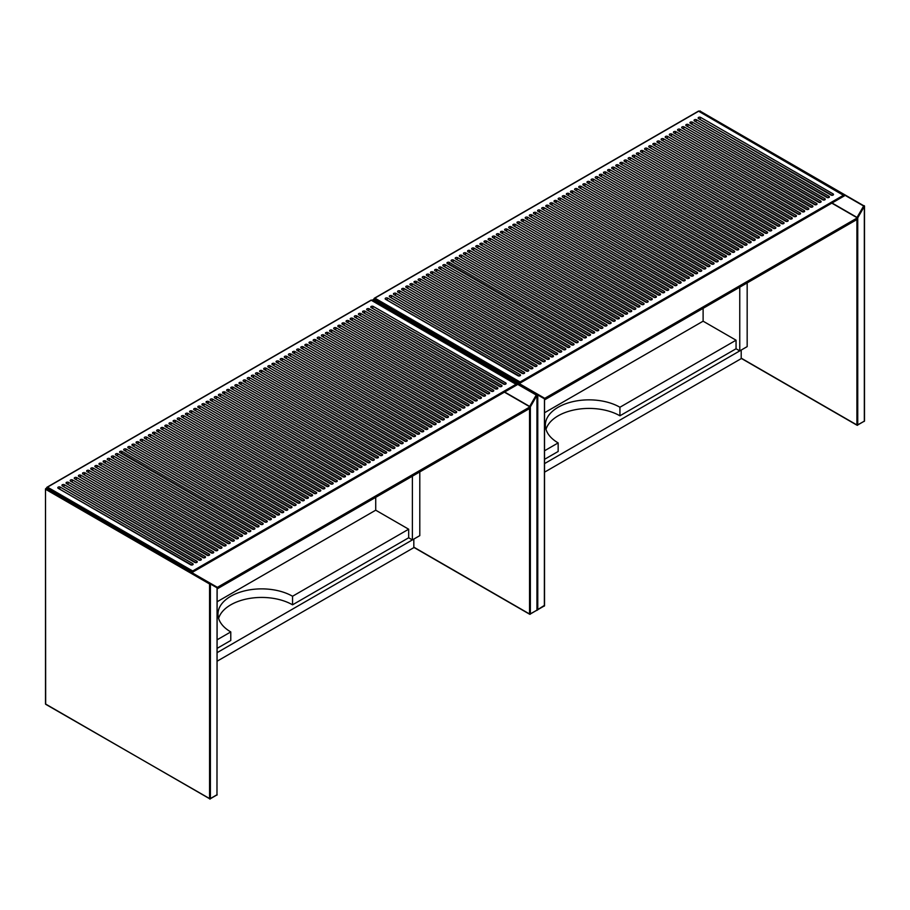 <?xml version="1.0" encoding="UTF-8"?>
<svg xmlns="http://www.w3.org/2000/svg" width="910" height="910" viewBox="0 0 910 910"><rect width="100%" height="100%" fill="white"/><g stroke="black" fill="none" stroke-linecap="round" stroke-linejoin="round"><path stroke-width="1.36" d="M46.08 704.317L45.5 703.839L45.5 489.114A0.58 0.58 0 0 1 46.376 488.602L45.5 489.114L45.671 704.078L209.562 798.707L209.562 583.97L45.671 489.352L46.08 488.636L217.388 587.337L529.95 406.884L504.413 392.153M217.149 588.907L529.95 408.317L529.95 406.884M217.388 588.77L217.388 587.337M185.276 567.851L184.446 568.318M217.149 652.629L413.822 539.084L413.822 547.638L217.149 661.183M53.497 491.764L52.666 492.242M60.902 496.041L60.083 496.519M375.728 497.349L375.728 510.191L217.149 601.749M218.616 618.368A43.68 25.218 180 0 1 248.441 598.621A43.68 25.218 180 0 1 292.542 604.82L408.67 537.776L412.378 539.914L419.794 535.637L419.794 471.915M412.378 476.192L412.378 539.914M118.357 530.166L118.357 529.211M110.94 524.933L110.94 525.878M67.704 499.965L67.704 500.921M408.67 537.776L408.67 529.211L292.542 596.255A43.68 25.218 0 0 0 244.949 590.795A43.68 25.218 0 0 0 217.979 614.091A43.68 25.218 0 0 0 230.776 631.927L230.776 640.481L217.149 648.352M230.776 631.927L217.149 639.787M408.67 529.211L375.728 510.191M292.542 604.82L292.542 596.255M192.681 570.979L516.425 384.065L517.016 384.873L371.235 300.232L47.491 487.146L192.681 570.979L192.681 572.128L46.785 487.897L47.491 487.146L46.66 487.623M58.229 488.317L190.656 564.78A1.456 0.842 0 0 0 192.249 564.962A1.456 0.842 0 0 0 193.148 564.177A1.456 0.842 0 0 0 192.715 563.586L60.287 487.134A1.456 0.842 0 0 0 58.706 486.952A1.456 0.842 0 0 0 57.808 487.726A1.456 0.842 0 0 0 58.229 488.317M62.346 485.94L194.774 562.403A1.456 0.842 0 0 0 196.367 562.585A1.456 0.842 0 0 0 197.265 561.8A1.456 0.842 0 0 0 196.833 561.208L64.405 484.757A1.456 0.842 0 0 0 62.824 484.575A1.456 0.842 0 0 0 61.925 485.349A1.456 0.842 0 0 0 62.346 485.94M66.464 483.563L198.892 560.025A1.456 0.842 0 0 0 200.484 560.207A1.456 0.842 0 0 0 201.383 559.423A1.456 0.842 0 0 0 200.951 558.831L68.523 482.38A1.456 0.842 0 0 0 66.942 482.198A1.456 0.842 0 0 0 66.043 482.971A1.456 0.842 0 0 0 66.464 483.563M338.258 326.644L470.686 403.107A1.456 0.842 0 0 0 472.267 403.289A1.456 0.842 0 0 0 473.166 402.516A1.456 0.842 0 0 0 472.745 401.913L340.317 325.462A1.456 0.842 0 0 0 338.725 325.279A1.456 0.842 0 0 0 337.826 326.053A1.456 0.842 0 0 0 338.258 326.644M342.376 324.267L474.804 400.73A1.456 0.842 0 0 0 476.385 400.912A1.456 0.842 0 0 0 477.284 400.138A1.456 0.842 0 0 0 476.863 399.536L344.435 323.084A1.456 0.842 0 0 0 342.842 322.902A1.456 0.842 0 0 0 341.944 323.676A1.456 0.842 0 0 0 342.376 324.267M346.494 321.89L478.922 398.352A1.456 0.842 0 0 0 480.503 398.534A1.456 0.842 0 0 0 481.401 397.761A1.456 0.842 0 0 0 480.98 397.158L348.553 320.707A1.456 0.842 0 0 0 346.96 320.525A1.456 0.842 0 0 0 346.062 321.298A1.456 0.842 0 0 0 346.494 321.89M350.612 319.512L483.039 395.975A1.456 0.842 0 0 0 484.62 396.157A1.456 0.842 0 0 0 485.519 395.384A1.456 0.842 0 0 0 485.098 394.781L352.671 318.329A1.456 0.842 0 0 0 351.078 318.147A1.456 0.842 0 0 0 350.179 318.921A1.456 0.842 0 0 0 350.612 319.512M354.729 317.135L487.157 393.598A1.456 0.842 0 0 0 488.738 393.78A1.456 0.842 0 0 0 489.637 393.006A1.456 0.842 0 0 0 489.216 392.403L356.788 315.952A1.456 0.842 0 0 0 355.196 315.77A1.456 0.842 0 0 0 354.297 316.543A1.456 0.842 0 0 0 354.729 317.135M358.847 314.758L491.275 391.22A1.456 0.842 0 0 0 492.856 391.402A1.456 0.842 0 0 0 493.755 390.629A1.456 0.842 0 0 0 493.334 390.026L360.906 313.575A1.456 0.842 0 0 0 359.313 313.393A1.456 0.842 0 0 0 358.415 314.166A1.456 0.842 0 0 0 358.847 314.758M362.965 312.38L495.393 388.843A1.456 0.842 0 0 0 496.974 389.025A1.456 0.842 0 0 0 497.872 388.24A1.456 0.842 0 0 0 497.451 387.649L365.024 311.197A1.456 0.842 0 0 0 363.431 311.015A1.456 0.842 0 0 0 362.533 311.789A1.456 0.842 0 0 0 362.965 312.38M367.083 310.003L499.51 386.466A1.456 0.842 0 0 0 501.091 386.648A1.456 0.842 0 0 0 501.99 385.863A1.456 0.842 0 0 0 501.569 385.271L369.141 308.82A1.456 0.842 0 0 0 367.549 308.638A1.456 0.842 0 0 0 366.65 309.411A1.456 0.842 0 0 0 367.083 310.003M371.2 307.625L503.628 384.088A1.456 0.842 0 0 0 505.209 384.27A1.456 0.842 0 0 0 506.108 383.485A1.456 0.842 0 0 0 505.687 382.894L373.259 306.442A1.456 0.842 0 0 0 371.667 306.26A1.456 0.842 0 0 0 370.768 307.034A1.456 0.842 0 0 0 371.2 307.625M95.288 466.921L227.716 543.372A1.456 0.842 0 0 0 229.309 543.566A1.456 0.842 0 0 0 230.207 542.781A1.456 0.842 0 0 0 229.775 542.189L97.347 465.727A1.456 0.842 0 0 0 95.766 465.545A1.456 0.842 0 0 0 94.868 466.329A1.456 0.842 0 0 0 95.288 466.921M91.171 469.298L223.598 545.761A1.456 0.842 0 0 0 225.191 545.943A1.456 0.842 0 0 0 226.089 545.158A1.456 0.842 0 0 0 225.657 544.567L93.229 468.104A1.456 0.842 0 0 0 91.648 467.922A1.456 0.842 0 0 0 90.75 468.707A1.456 0.842 0 0 0 91.171 469.298M87.053 471.676L219.481 548.139A1.456 0.842 0 0 0 221.073 548.321A1.456 0.842 0 0 0 221.972 547.536A1.456 0.842 0 0 0 221.539 546.944L89.112 470.481A1.456 0.842 0 0 0 87.531 470.299A1.456 0.842 0 0 0 86.632 471.084A1.456 0.842 0 0 0 87.053 471.676M82.935 474.053L215.363 550.516A1.456 0.842 0 0 0 216.955 550.698A1.456 0.842 0 0 0 217.854 549.913A1.456 0.842 0 0 0 217.422 549.322L84.994 472.87A1.456 0.842 0 0 0 83.413 472.677A1.456 0.842 0 0 0 82.514 473.462A1.456 0.842 0 0 0 82.935 474.053M78.817 476.43L211.245 552.893A1.456 0.842 0 0 0 212.838 553.075A1.456 0.842 0 0 0 213.736 552.29A1.456 0.842 0 0 0 213.304 551.699L80.876 475.248A1.456 0.842 0 0 0 79.295 475.065A1.456 0.842 0 0 0 78.397 475.839A1.456 0.842 0 0 0 78.817 476.43M74.7 478.808L207.127 555.271A1.456 0.842 0 0 0 208.72 555.453A1.456 0.842 0 0 0 209.618 554.668A1.456 0.842 0 0 0 209.186 554.076L76.758 477.625A1.456 0.842 0 0 0 75.177 477.443A1.456 0.842 0 0 0 74.279 478.216A1.456 0.842 0 0 0 74.7 478.808M70.582 481.185L203.01 557.648A1.456 0.842 0 0 0 204.602 557.83A1.456 0.842 0 0 0 205.501 557.045A1.456 0.842 0 0 0 205.069 556.454L72.641 480.002A1.456 0.842 0 0 0 71.06 479.82A1.456 0.842 0 0 0 70.161 480.594A1.456 0.842 0 0 0 70.582 481.185M334.141 329.022L466.568 405.485A1.456 0.842 0 0 0 468.149 405.667A1.456 0.842 0 0 0 469.048 404.893A1.456 0.842 0 0 0 468.627 404.29L336.2 327.839A1.456 0.842 0 0 0 334.607 327.657A1.456 0.842 0 0 0 333.708 328.43A1.456 0.842 0 0 0 334.141 329.022M111.759 457.411L244.198 533.863A1.456 0.842 0 0 0 245.78 534.045A1.456 0.842 0 0 0 246.678 533.271A1.456 0.842 0 0 0 246.257 532.68L113.818 456.217A1.456 0.842 0 0 0 112.237 456.035A1.456 0.842 0 0 0 111.338 456.82A1.456 0.842 0 0 0 111.759 457.411M240.081 536.24A1.456 0.842 0 0 0 241.662 536.422A1.456 0.842 0 0 0 242.56 535.649A1.456 0.842 0 0 0 242.14 535.057L109.7 458.594A1.456 0.842 0 0 0 108.119 458.412A1.456 0.842 0 0 0 107.221 459.197A1.456 0.842 0 0 0 107.642 459.789L240.081 536.24M248.316 531.486A1.456 0.842 0 0 0 249.897 531.667A1.456 0.842 0 0 0 250.796 530.894A1.456 0.842 0 0 0 250.375 530.303L117.936 453.84A1.456 0.842 0 0 0 116.355 453.658A1.456 0.842 0 0 0 115.456 454.443A1.456 0.842 0 0 0 115.877 455.034L248.316 531.486M456.274 411.422L323.846 334.971A1.456 0.842 0 0 0 322.254 334.789A1.456 0.842 0 0 0 321.355 335.562A1.456 0.842 0 0 0 321.787 336.154L454.215 412.617A1.456 0.842 0 0 0 455.796 412.799A1.456 0.842 0 0 0 456.695 412.025A1.456 0.842 0 0 0 456.274 411.422A1.16 0.671 -60 0 1 455.444 412.856L322.606 336.632M460.392 409.045L327.964 332.594A1.456 0.842 0 0 0 326.372 332.412A1.456 0.842 0 0 0 325.473 333.185A1.456 0.842 0 0 0 325.905 333.777L458.333 410.239A1.456 0.842 0 0 0 459.914 410.421A1.456 0.842 0 0 0 460.813 409.648A1.456 0.842 0 0 0 460.392 409.045A1.16 0.671 -60 0 1 459.561 410.478L326.724 334.254M448.038 416.177L315.611 339.726A1.456 0.842 0 0 0 314.018 339.544A1.456 0.842 0 0 0 313.12 340.317A1.456 0.842 0 0 0 313.552 340.909L445.98 417.372A1.456 0.842 0 0 0 447.561 417.553A1.456 0.842 0 0 0 448.459 416.78A1.456 0.842 0 0 0 448.038 416.177A1.16 0.671 -60 0 1 447.208 417.61L314.371 341.387M317.67 338.531L450.097 414.994A1.456 0.842 0 0 0 451.678 415.176A1.456 0.842 0 0 0 452.577 414.403A1.456 0.842 0 0 0 452.156 413.8L319.728 337.348A1.456 0.842 0 0 0 318.136 337.166A1.456 0.842 0 0 0 317.237 337.94A1.456 0.842 0 0 0 317.67 338.531M99.406 464.544L231.845 540.995A1.456 0.842 0 0 0 233.426 541.188A1.456 0.842 0 0 0 234.325 540.404A1.456 0.842 0 0 0 233.904 539.812L101.465 463.349A1.456 0.842 0 0 0 99.884 463.167A1.456 0.842 0 0 0 98.985 463.952A1.456 0.842 0 0 0 99.406 464.544M464.51 406.668L332.082 330.216A1.456 0.842 0 0 0 330.489 330.034A1.456 0.842 0 0 0 329.591 330.808A1.456 0.842 0 0 0 330.023 331.399L462.451 407.862A1.456 0.842 0 0 0 464.032 408.044A1.456 0.842 0 0 0 464.93 407.271A1.456 0.842 0 0 0 464.51 406.668A1.16 0.671 -60 0 1 463.679 408.101L330.842 331.877M235.963 538.618A1.456 0.842 0 0 0 237.544 538.8A1.456 0.842 0 0 0 238.443 538.026A1.456 0.842 0 0 0 238.022 537.435L105.583 460.972A1.456 0.842 0 0 0 104.002 460.79A1.456 0.842 0 0 0 103.103 461.575A1.456 0.842 0 0 0 103.524 462.166L235.963 538.618M326.553 486.315A1.456 0.842 0 0 0 328.146 486.497A1.456 0.842 0 0 0 329.045 485.724A1.456 0.842 0 0 0 328.612 485.132L196.185 408.67A1.456 0.842 0 0 0 194.592 408.488A1.456 0.842 0 0 0 193.694 409.261A1.456 0.842 0 0 0 194.126 409.864L326.553 486.315M330.671 483.938A1.456 0.842 0 0 0 332.264 484.12A1.456 0.842 0 0 0 333.162 483.346A1.456 0.842 0 0 0 332.73 482.755L200.302 406.292A1.456 0.842 0 0 0 198.71 406.11A1.456 0.842 0 0 0 197.811 406.884A1.456 0.842 0 0 0 198.243 407.487L330.671 483.938M334.789 481.561A1.456 0.842 0 0 0 336.382 481.743A1.456 0.842 0 0 0 337.28 480.969A1.456 0.842 0 0 0 336.848 480.378L204.42 403.915A1.456 0.842 0 0 0 202.828 403.733A1.456 0.842 0 0 0 201.929 404.506A1.456 0.842 0 0 0 202.361 405.109L334.789 481.561M355.378 469.674A1.456 0.842 0 0 0 356.97 469.856A1.456 0.842 0 0 0 357.869 469.082A1.456 0.842 0 0 0 357.437 468.491L225.009 392.028A1.456 0.842 0 0 0 223.428 391.846A1.456 0.842 0 0 0 222.529 392.62A1.456 0.842 0 0 0 222.95 393.222L355.378 469.674M297.07 350.418L429.509 426.881A1.456 0.842 0 0 0 431.09 427.063A1.456 0.842 0 0 0 431.988 426.289A1.456 0.842 0 0 0 431.567 425.687L299.128 349.235A1.456 0.842 0 0 0 297.547 349.053A1.456 0.842 0 0 0 296.649 349.827A1.456 0.842 0 0 0 297.07 350.418M338.907 479.183A1.456 0.842 0 0 0 340.499 479.365A1.456 0.842 0 0 0 341.398 478.592A1.456 0.842 0 0 0 340.966 478L208.538 401.537A1.456 0.842 0 0 0 206.945 401.355A1.456 0.842 0 0 0 206.047 402.129A1.456 0.842 0 0 0 206.479 402.732L338.907 479.183M343.024 476.806A1.456 0.842 0 0 0 344.617 476.988A1.456 0.842 0 0 0 345.516 476.214A1.456 0.842 0 0 0 345.083 475.623L212.656 399.16A1.456 0.842 0 0 0 211.075 398.978A1.456 0.842 0 0 0 210.164 399.752A1.456 0.842 0 0 0 210.597 400.354L343.024 476.806M351.26 472.051A1.456 0.842 0 0 0 352.852 472.233A1.456 0.842 0 0 0 353.751 471.46A1.456 0.842 0 0 0 353.319 470.868L220.891 394.405A1.456 0.842 0 0 0 219.31 394.223A1.456 0.842 0 0 0 218.411 394.997A1.456 0.842 0 0 0 218.832 395.6L351.26 472.051M322.436 488.693A1.456 0.842 0 0 0 324.017 488.875A1.456 0.842 0 0 0 324.915 488.101A1.456 0.842 0 0 0 324.495 487.51L192.067 411.047A1.456 0.842 0 0 0 190.474 410.865A1.456 0.842 0 0 0 189.576 411.638A1.456 0.842 0 0 0 190.008 412.241L322.436 488.693M318.318 491.07A1.456 0.842 0 0 0 319.899 491.252A1.456 0.842 0 0 0 320.798 490.479A1.456 0.842 0 0 0 320.377 489.887L187.949 413.424A1.456 0.842 0 0 0 186.357 413.242A1.456 0.842 0 0 0 185.458 414.016A1.456 0.842 0 0 0 185.89 414.619L318.318 491.07M314.2 493.447A1.456 0.842 0 0 0 315.781 493.629A1.456 0.842 0 0 0 316.68 492.856A1.456 0.842 0 0 0 316.259 492.264L183.831 415.802A1.456 0.842 0 0 0 182.239 415.62A1.456 0.842 0 0 0 181.34 416.393A1.456 0.842 0 0 0 181.773 416.996L314.2 493.447M305.965 498.202A1.456 0.842 0 0 0 307.546 498.384A1.456 0.842 0 0 0 308.445 497.611A1.456 0.842 0 0 0 308.024 497.019L175.596 420.557A1.456 0.842 0 0 0 174.003 420.375A1.456 0.842 0 0 0 173.105 421.159A1.456 0.842 0 0 0 173.537 421.751L305.965 498.202M301.847 500.58A1.456 0.842 0 0 0 303.428 500.762A1.456 0.842 0 0 0 304.327 499.988A1.456 0.842 0 0 0 303.906 499.397L171.478 422.934A1.456 0.842 0 0 0 169.886 422.752A1.456 0.842 0 0 0 168.987 423.537A1.456 0.842 0 0 0 169.419 424.128L301.847 500.58M297.729 502.957A1.456 0.842 0 0 0 299.31 503.139A1.456 0.842 0 0 0 300.209 502.365A1.456 0.842 0 0 0 299.788 501.774L167.36 425.311A1.456 0.842 0 0 0 165.768 425.129A1.456 0.842 0 0 0 164.869 425.914A1.456 0.842 0 0 0 165.301 426.506L297.729 502.957M293.611 505.334A1.456 0.842 0 0 0 295.193 505.516A1.456 0.842 0 0 0 296.091 504.743A1.456 0.842 0 0 0 295.67 504.151L163.243 427.689A1.456 0.842 0 0 0 161.65 427.507A1.456 0.842 0 0 0 160.751 428.291A1.456 0.842 0 0 0 161.184 428.883L293.611 505.334M289.494 507.712A1.456 0.842 0 0 0 291.075 507.894A1.456 0.842 0 0 0 291.974 507.12A1.456 0.842 0 0 0 291.553 506.529L159.125 430.066A1.456 0.842 0 0 0 157.532 429.884A1.456 0.842 0 0 0 156.634 430.669A1.456 0.842 0 0 0 157.066 431.26L289.494 507.712M268.905 519.599A1.456 0.842 0 0 0 270.486 519.781A1.456 0.842 0 0 0 271.385 519.007A1.456 0.842 0 0 0 270.964 518.416L138.536 441.953A1.456 0.842 0 0 0 136.944 441.771A1.456 0.842 0 0 0 136.045 442.556A1.456 0.842 0 0 0 136.477 443.147L268.905 519.599M264.787 521.976A1.456 0.842 0 0 0 266.368 522.158A1.456 0.842 0 0 0 267.267 521.385A1.456 0.842 0 0 0 266.846 520.793L134.418 444.33A1.456 0.842 0 0 0 132.826 444.148A1.456 0.842 0 0 0 131.927 444.933A1.456 0.842 0 0 0 132.359 445.525L264.787 521.976M122.065 451.462A1.456 0.842 0 0 0 120.473 451.28A1.456 0.842 0 0 0 119.574 452.065A1.456 0.842 0 0 0 119.995 452.657L252.434 529.108A1.456 0.842 0 0 0 254.015 529.29A1.456 0.842 0 0 0 254.914 528.517A1.456 0.842 0 0 0 254.493 527.925L122.065 451.462A1.16 0.671 -60 0 1 121.235 452.896L120.825 453.135M371.849 460.164A1.456 0.842 0 0 0 373.441 460.346A1.456 0.842 0 0 0 374.34 459.573A1.456 0.842 0 0 0 373.908 458.981L241.48 382.518A1.456 0.842 0 0 0 239.899 382.337A1.456 0.842 0 0 0 239 383.11A1.456 0.842 0 0 0 239.421 383.713L371.849 460.164M273.023 517.221A1.456 0.842 0 0 0 274.604 517.403A1.456 0.842 0 0 0 275.502 516.63A1.456 0.842 0 0 0 275.082 516.038L142.654 439.575A1.456 0.842 0 0 0 141.061 439.393A1.456 0.842 0 0 0 140.163 440.178A1.456 0.842 0 0 0 140.595 440.77L273.023 517.221M277.14 514.844A1.456 0.842 0 0 0 278.722 515.026A1.456 0.842 0 0 0 279.62 514.252A1.456 0.842 0 0 0 279.199 513.661L146.772 437.198A1.456 0.842 0 0 0 145.179 437.016A1.456 0.842 0 0 0 144.28 437.801A1.456 0.842 0 0 0 144.713 438.392L277.14 514.844M281.258 512.466A1.456 0.842 0 0 0 282.839 512.649A1.456 0.842 0 0 0 283.738 511.875A1.456 0.842 0 0 0 283.317 511.284L150.889 434.821A1.456 0.842 0 0 0 149.297 434.639A1.456 0.842 0 0 0 148.398 435.424A1.456 0.842 0 0 0 148.831 436.015L281.258 512.466M285.376 510.089A1.456 0.842 0 0 0 286.957 510.271A1.456 0.842 0 0 0 287.856 509.498A1.456 0.842 0 0 0 287.435 508.906L155.007 432.443A1.456 0.842 0 0 0 153.415 432.261A1.456 0.842 0 0 0 152.516 433.046A1.456 0.842 0 0 0 152.948 433.638L285.376 510.089M380.084 455.409A1.456 0.842 0 0 0 381.677 455.591A1.456 0.842 0 0 0 382.575 454.818A1.456 0.842 0 0 0 382.143 454.226L249.715 377.764A1.456 0.842 0 0 0 248.134 377.582A1.456 0.842 0 0 0 247.236 378.355A1.456 0.842 0 0 0 247.656 378.958L380.084 455.409M388.32 450.655A1.456 0.842 0 0 0 389.912 450.837A1.456 0.842 0 0 0 390.811 450.063A1.456 0.842 0 0 0 390.379 449.472L257.951 373.009A1.456 0.842 0 0 0 256.37 372.827A1.456 0.842 0 0 0 255.471 373.601A1.456 0.842 0 0 0 255.892 374.203L388.32 450.655M392.438 448.277A1.456 0.842 0 0 0 394.03 448.459A1.456 0.842 0 0 0 394.929 447.686A1.456 0.842 0 0 0 394.496 447.094L262.069 370.632A1.456 0.842 0 0 0 260.488 370.45A1.456 0.842 0 0 0 259.589 371.223A1.456 0.842 0 0 0 260.01 371.826L392.438 448.277M408.909 438.768A1.456 0.842 0 0 0 410.501 438.95A1.456 0.842 0 0 0 411.4 438.176A1.456 0.842 0 0 0 410.967 437.573L278.54 361.122A1.456 0.842 0 0 0 276.958 360.94A1.456 0.842 0 0 0 276.06 361.714A1.456 0.842 0 0 0 276.481 362.305L408.909 438.768M417.155 434.013A1.456 0.842 0 0 0 418.736 434.195A1.456 0.842 0 0 0 419.635 433.422A1.456 0.842 0 0 0 419.214 432.819L286.775 356.367A1.456 0.842 0 0 0 285.194 356.185A1.456 0.842 0 0 0 284.295 356.959A1.456 0.842 0 0 0 284.716 357.55L417.155 434.013M421.273 431.636A1.456 0.842 0 0 0 422.854 431.818A1.456 0.842 0 0 0 423.753 431.044A1.456 0.842 0 0 0 423.332 430.441L290.893 353.99A1.456 0.842 0 0 0 289.312 353.808A1.456 0.842 0 0 0 288.413 354.582A1.456 0.842 0 0 0 288.834 355.173L421.273 431.636M425.391 429.258A1.456 0.842 0 0 0 426.972 429.44A1.456 0.842 0 0 0 427.871 428.667A1.456 0.842 0 0 0 427.45 428.064L295.011 351.613A1.456 0.842 0 0 0 293.429 351.431A1.456 0.842 0 0 0 292.531 352.204A1.456 0.842 0 0 0 292.952 352.796L425.391 429.258M433.626 424.504A1.456 0.842 0 0 0 435.207 424.686A1.456 0.842 0 0 0 436.106 423.912A1.456 0.842 0 0 0 435.685 423.309L303.246 346.858A1.456 0.842 0 0 0 301.665 346.676A1.456 0.842 0 0 0 300.766 347.449A1.456 0.842 0 0 0 301.187 348.041L433.626 424.504M177.655 419.373L310.083 495.825A1.456 0.842 0 0 0 311.664 496.007A1.456 0.842 0 0 0 312.562 495.233A1.456 0.842 0 0 0 312.141 494.642L179.714 418.179A1.456 0.842 0 0 0 178.121 417.997A1.456 0.842 0 0 0 177.222 418.771A1.456 0.842 0 0 0 177.655 419.373M128.242 447.902L260.669 524.353A1.456 0.842 0 0 0 262.251 524.535A1.456 0.842 0 0 0 263.149 523.762A1.456 0.842 0 0 0 262.728 523.17L130.301 446.708A1.456 0.842 0 0 0 128.708 446.526A1.456 0.842 0 0 0 127.809 447.31A1.456 0.842 0 0 0 128.242 447.902M124.124 450.279L256.552 526.731A1.456 0.842 0 0 0 258.133 526.913A1.456 0.842 0 0 0 259.031 526.139A1.456 0.842 0 0 0 258.611 525.548L126.183 449.085A1.456 0.842 0 0 0 124.59 448.903A1.456 0.842 0 0 0 123.692 449.688A1.456 0.842 0 0 0 124.124 450.279M361.554 466.113L229.127 389.651A1.456 0.842 0 0 0 227.545 389.469A1.456 0.842 0 0 0 226.647 390.242A1.456 0.842 0 0 0 227.068 390.845L359.495 467.296A1.456 0.842 0 0 0 361.088 467.478A1.456 0.842 0 0 0 361.987 466.705A1.456 0.842 0 0 0 361.554 466.113A1.16 0.671 -60 0 1 360.735 467.535L227.887 391.311M214.714 397.977L347.142 474.428A1.456 0.842 0 0 0 348.735 474.611A1.456 0.842 0 0 0 349.633 473.837A1.456 0.842 0 0 0 349.201 473.245L216.773 396.783A1.456 0.842 0 0 0 215.192 396.601A1.456 0.842 0 0 0 214.294 397.374A1.456 0.842 0 0 0 214.714 397.977M443.921 418.554L311.493 342.103A1.456 0.842 0 0 0 309.9 341.921A1.456 0.842 0 0 0 309.002 342.695A1.456 0.842 0 0 0 309.434 343.286L441.862 419.749A1.456 0.842 0 0 0 443.443 419.931A1.456 0.842 0 0 0 444.342 419.157A1.456 0.842 0 0 0 443.921 418.554A1.16 0.671 -60 0 1 443.09 419.988L310.253 343.764M365.672 463.736L233.244 387.273A1.456 0.842 0 0 0 231.663 387.091A1.456 0.842 0 0 0 230.765 387.865A1.456 0.842 0 0 0 231.185 388.468L363.613 464.919A1.456 0.842 0 0 0 365.206 465.101A1.456 0.842 0 0 0 366.104 464.327A1.456 0.842 0 0 0 365.672 463.736A1.16 0.671 -60 0 1 364.853 465.158L232.005 388.934M369.79 461.359L237.362 384.896A1.456 0.842 0 0 0 235.781 384.714A1.456 0.842 0 0 0 234.882 385.487A1.456 0.842 0 0 0 235.303 386.09L367.731 462.542A1.456 0.842 0 0 0 369.323 462.724A1.456 0.842 0 0 0 370.222 461.95A1.456 0.842 0 0 0 369.79 461.359A1.16 0.671 -60 0 1 368.971 462.78L236.122 386.557M243.539 381.335L375.966 457.787A1.456 0.842 0 0 0 377.559 457.969A1.456 0.842 0 0 0 378.458 457.195A1.456 0.842 0 0 0 378.025 456.604L245.598 380.141A1.456 0.842 0 0 0 244.017 379.959A1.456 0.842 0 0 0 243.118 380.733A1.456 0.842 0 0 0 243.539 381.335M386.261 451.849L253.833 375.386A1.456 0.842 0 0 0 252.252 375.204A1.456 0.842 0 0 0 251.353 375.978A1.456 0.842 0 0 0 251.774 376.581L384.202 453.032A1.456 0.842 0 0 0 385.795 453.214A1.456 0.842 0 0 0 386.693 452.441A1.456 0.842 0 0 0 386.261 451.849A1.16 0.671 -60 0 1 385.442 453.271L252.593 377.047M398.614 444.717L266.186 368.254A1.456 0.842 0 0 0 264.605 368.072A1.456 0.842 0 0 0 263.707 368.846A1.456 0.842 0 0 0 264.127 369.449L396.555 445.9A1.456 0.842 0 0 0 398.148 446.082A1.456 0.842 0 0 0 399.046 445.308A1.456 0.842 0 0 0 398.614 444.717A1.16 0.671 -60 0 1 397.795 446.139L264.946 369.915M268.245 367.06L400.673 443.523A1.456 0.842 0 0 0 402.265 443.705A1.456 0.842 0 0 0 403.164 442.931A1.456 0.842 0 0 0 402.732 442.34L270.304 365.877A1.456 0.842 0 0 0 268.723 365.695A1.456 0.842 0 0 0 267.824 366.468A1.456 0.842 0 0 0 268.245 367.06M406.85 439.951L274.422 363.5A1.456 0.842 0 0 0 272.841 363.317A1.456 0.842 0 0 0 271.942 364.091A1.456 0.842 0 0 0 272.363 364.683L404.791 441.145A1.456 0.842 0 0 0 406.383 441.327A1.456 0.842 0 0 0 407.282 440.554A1.456 0.842 0 0 0 406.85 439.951A1.16 0.671 -60 0 1 406.031 441.384L273.193 365.16M415.085 435.196L282.657 358.745A1.456 0.842 0 0 0 281.076 358.563A1.456 0.842 0 0 0 280.178 359.336A1.456 0.842 0 0 0 280.599 359.928L413.026 436.39A1.456 0.842 0 0 0 414.619 436.572A1.456 0.842 0 0 0 415.517 435.799A1.456 0.842 0 0 0 415.085 435.196A1.16 0.671 -60 0 1 414.266 436.629L281.429 360.405M437.744 422.126A1.456 0.842 0 0 0 439.325 422.308A1.456 0.842 0 0 0 440.224 421.535A1.456 0.842 0 0 0 439.803 420.932L307.375 344.48A1.456 0.842 0 0 0 305.783 344.298A1.456 0.842 0 0 0 304.884 345.072A1.456 0.842 0 0 0 305.305 345.663L437.744 422.126M192.681 572.128L517.016 384.873L192.681 572.128L46.785 487.897M373.077 300.152L373.76 299.595L544.771 398.33L857.334 217.877L831.797 203.135M544.533 399.899L857.334 219.299L857.334 217.877M544.771 399.752L544.771 398.33M512.649 378.833L511.829 379.311M544.533 463.611L741.206 350.066L741.206 358.631L544.533 472.176M380.88 302.757L380.05 303.235M388.286 307.034L387.467 307.512M703.111 308.342L703.111 321.185L544.533 412.742M546 429.361A43.68 25.218 180 0 1 575.825 409.602A43.68 25.218 180 0 1 619.926 415.802L736.053 348.757L739.762 350.896L747.167 346.619L747.167 282.896M739.762 287.185L739.762 350.896M445.729 341.148L445.729 340.203M438.324 335.915L438.324 336.871M395.088 310.958L395.088 311.902M736.053 348.757L736.053 340.203L619.926 407.248A43.68 25.218 0 0 0 572.322 401.776A43.68 25.218 0 0 0 545.363 425.084A43.68 25.218 0 0 0 558.16 442.908L558.16 451.474L544.533 459.334M558.16 442.908L544.533 450.78M736.053 340.203L703.111 321.185M619.926 415.802L619.926 407.248M520.065 381.961L843.809 195.058L844.389 195.866L698.618 111.225L374.875 298.139L520.065 381.961L520.065 383.11L374.169 298.878L374.875 298.139L374.044 298.616M385.613 299.31L518.04 375.762A1.456 0.842 0 0 0 519.633 375.944A1.456 0.842 0 0 0 520.531 375.17A1.456 0.842 0 0 0 520.099 374.579L387.671 298.116A1.456 0.842 0 0 0 386.079 297.934A1.456 0.842 0 0 0 385.18 298.708A1.456 0.842 0 0 0 385.613 299.31M389.73 296.933L522.158 373.384A1.456 0.842 0 0 0 523.75 373.566A1.456 0.842 0 0 0 524.649 372.793A1.456 0.842 0 0 0 524.217 372.201L391.789 295.739A1.456 0.842 0 0 0 390.197 295.557A1.456 0.842 0 0 0 389.298 296.33A1.456 0.842 0 0 0 389.73 296.933M393.848 294.556L526.276 371.007A1.456 0.842 0 0 0 527.868 371.189A1.456 0.842 0 0 0 528.767 370.415A1.456 0.842 0 0 0 528.335 369.824L395.907 293.361A1.456 0.842 0 0 0 394.314 293.179A1.456 0.842 0 0 0 393.416 293.953A1.456 0.842 0 0 0 393.848 294.556M665.631 137.637L798.07 214.089A1.456 0.842 0 0 0 799.651 214.271A1.456 0.842 0 0 0 800.55 213.497A1.456 0.842 0 0 0 800.129 212.906L667.69 136.443A1.456 0.842 0 0 0 666.109 136.261A1.456 0.842 0 0 0 665.21 137.046A1.456 0.842 0 0 0 665.631 137.637M669.749 135.26L802.188 211.712A1.456 0.842 0 0 0 803.769 211.893A1.456 0.842 0 0 0 804.667 211.12A1.456 0.842 0 0 0 804.247 210.529L671.808 134.066A1.456 0.842 0 0 0 670.226 133.884A1.456 0.842 0 0 0 669.328 134.669A1.456 0.842 0 0 0 669.749 135.26M673.866 132.883L806.306 209.334A1.456 0.842 0 0 0 807.887 209.516A1.456 0.842 0 0 0 808.785 208.743A1.456 0.842 0 0 0 808.364 208.151L675.925 131.688A1.456 0.842 0 0 0 674.344 131.506A1.456 0.842 0 0 0 673.445 132.291A1.456 0.842 0 0 0 673.866 132.883M677.995 130.505L810.423 206.957A1.456 0.842 0 0 0 812.004 207.139A1.456 0.842 0 0 0 812.903 206.365A1.456 0.842 0 0 0 812.482 205.774L680.054 129.311A1.456 0.842 0 0 0 678.462 129.129A1.456 0.842 0 0 0 677.563 129.914A1.456 0.842 0 0 0 677.995 130.505M682.113 128.128L814.541 204.579A1.456 0.842 0 0 0 816.122 204.761A1.456 0.842 0 0 0 817.021 203.988A1.456 0.842 0 0 0 816.6 203.396L684.172 126.934A1.456 0.842 0 0 0 682.58 126.752A1.456 0.842 0 0 0 681.681 127.537A1.456 0.842 0 0 0 682.113 128.128M686.231 125.751L818.659 202.202A1.456 0.842 0 0 0 820.24 202.384A1.456 0.842 0 0 0 821.138 201.611A1.456 0.842 0 0 0 820.718 201.019L688.29 124.556A1.456 0.842 0 0 0 686.697 124.374A1.456 0.842 0 0 0 685.799 125.159A1.456 0.842 0 0 0 686.231 125.751M690.349 123.373L822.777 199.825A1.456 0.842 0 0 0 824.358 200.007A1.456 0.842 0 0 0 825.256 199.233A1.456 0.842 0 0 0 824.835 198.642L692.408 122.179A1.456 0.842 0 0 0 690.815 121.997A1.456 0.842 0 0 0 689.916 122.782A1.456 0.842 0 0 0 690.349 123.373M694.466 120.996L826.894 197.447A1.456 0.842 0 0 0 828.475 197.629A1.456 0.842 0 0 0 829.374 196.856A1.456 0.842 0 0 0 828.953 196.264L696.525 119.801A1.456 0.842 0 0 0 694.933 119.619A1.456 0.842 0 0 0 694.034 120.404A1.456 0.842 0 0 0 694.466 120.996M698.584 118.618L831.012 195.07A1.456 0.842 0 0 0 832.593 195.252A1.456 0.842 0 0 0 833.492 194.478A1.456 0.842 0 0 0 833.071 193.887L700.643 117.424A1.456 0.842 0 0 0 699.051 117.242A1.456 0.842 0 0 0 698.152 118.027A1.456 0.842 0 0 0 698.584 118.618M422.672 277.914L555.1 354.365A1.456 0.842 0 0 0 556.692 354.547A1.456 0.842 0 0 0 557.591 353.774A1.456 0.842 0 0 0 557.159 353.182L424.731 276.72A1.456 0.842 0 0 0 423.15 276.538A1.456 0.842 0 0 0 422.251 277.311A1.456 0.842 0 0 0 422.672 277.914M418.554 280.291L550.982 356.743A1.456 0.842 0 0 0 552.575 356.925A1.456 0.842 0 0 0 553.473 356.151A1.456 0.842 0 0 0 553.041 355.56L420.613 279.097A1.456 0.842 0 0 0 419.032 278.915A1.456 0.842 0 0 0 418.134 279.688A1.456 0.842 0 0 0 418.554 280.291M414.437 282.669L546.865 359.12A1.456 0.842 0 0 0 548.457 359.302A1.456 0.842 0 0 0 549.356 358.529A1.456 0.842 0 0 0 548.923 357.937L416.496 281.474A1.456 0.842 0 0 0 414.914 281.292A1.456 0.842 0 0 0 414.016 282.066A1.456 0.842 0 0 0 414.437 282.669M410.319 285.046L542.747 361.498A1.456 0.842 0 0 0 544.339 361.679A1.456 0.842 0 0 0 545.238 360.906A1.456 0.842 0 0 0 544.806 360.314L412.378 283.852A1.456 0.842 0 0 0 410.797 283.67A1.456 0.842 0 0 0 409.898 284.443A1.456 0.842 0 0 0 410.319 285.046M406.201 287.423L538.629 363.875A1.456 0.842 0 0 0 540.221 364.057A1.456 0.842 0 0 0 541.12 363.283A1.456 0.842 0 0 0 540.688 362.692L408.26 286.229A1.456 0.842 0 0 0 406.679 286.047A1.456 0.842 0 0 0 405.78 286.821A1.456 0.842 0 0 0 406.201 287.423M402.084 289.801L534.511 366.252A1.456 0.842 0 0 0 536.104 366.434A1.456 0.842 0 0 0 537.002 365.661A1.456 0.842 0 0 0 536.57 365.069L404.142 288.606A1.456 0.842 0 0 0 402.561 288.424A1.456 0.842 0 0 0 401.663 289.198A1.456 0.842 0 0 0 402.084 289.801M397.966 292.178L530.393 368.63A1.456 0.842 0 0 0 531.986 368.812A1.456 0.842 0 0 0 532.885 368.038A1.456 0.842 0 0 0 532.452 367.447L400.025 290.984A1.456 0.842 0 0 0 398.443 290.802A1.456 0.842 0 0 0 397.545 291.575A1.456 0.842 0 0 0 397.966 292.178M661.513 140.015L793.952 216.466A1.456 0.842 0 0 0 795.533 216.648A1.456 0.842 0 0 0 796.432 215.875A1.456 0.842 0 0 0 796.011 215.283L663.572 138.821A1.456 0.842 0 0 0 661.991 138.638A1.456 0.842 0 0 0 661.092 139.423A1.456 0.842 0 0 0 661.513 140.015M439.143 268.404L571.571 344.856A1.456 0.842 0 0 0 573.163 345.038A1.456 0.842 0 0 0 574.062 344.264A1.456 0.842 0 0 0 573.63 343.673L441.202 267.21A1.456 0.842 0 0 0 439.621 267.028A1.456 0.842 0 0 0 438.722 267.802A1.456 0.842 0 0 0 439.143 268.404M567.453 347.233A1.456 0.842 0 0 0 569.046 347.415A1.456 0.842 0 0 0 569.944 346.642A1.456 0.842 0 0 0 569.512 346.05L437.084 269.587A1.456 0.842 0 0 0 435.503 269.406A1.456 0.842 0 0 0 434.605 270.179A1.456 0.842 0 0 0 435.025 270.782L567.453 347.233M575.689 342.478A1.456 0.842 0 0 0 577.281 342.661A1.456 0.842 0 0 0 578.18 341.887A1.456 0.842 0 0 0 577.748 341.296L445.32 264.833A1.456 0.842 0 0 0 443.739 264.651A1.456 0.842 0 0 0 442.84 265.424A1.456 0.842 0 0 0 443.261 266.027L575.689 342.478M783.646 222.415L651.219 145.953A1.456 0.842 0 0 0 649.638 145.771A1.456 0.842 0 0 0 648.739 146.555A1.456 0.842 0 0 0 649.16 147.147L781.588 223.598A1.456 0.842 0 0 0 783.18 223.78A1.456 0.842 0 0 0 784.079 223.007A1.456 0.842 0 0 0 783.646 222.415A1.16 0.671 -60 0 1 782.827 223.837L649.99 147.625M787.764 220.038L655.337 143.575A1.456 0.842 0 0 0 653.755 143.393A1.456 0.842 0 0 0 652.857 144.178A1.456 0.842 0 0 0 653.278 144.77L785.705 221.221A1.456 0.842 0 0 0 787.298 221.403A1.456 0.842 0 0 0 788.196 220.63A1.456 0.842 0 0 0 787.764 220.038A1.16 0.671 -60 0 1 786.945 221.46L654.108 145.247M775.411 227.17L642.983 150.707A1.456 0.842 0 0 0 641.402 150.525A1.456 0.842 0 0 0 640.504 151.31A1.456 0.842 0 0 0 640.924 151.902L773.352 228.353A1.456 0.842 0 0 0 774.945 228.535A1.456 0.842 0 0 0 775.843 227.762A1.456 0.842 0 0 0 775.411 227.17A1.16 0.671 -60 0 1 774.592 228.592L641.755 152.38M645.042 149.524L777.47 225.976A1.456 0.842 0 0 0 779.062 226.158A1.456 0.842 0 0 0 779.961 225.384A1.456 0.842 0 0 0 779.529 224.793L647.101 148.33A1.456 0.842 0 0 0 645.52 148.148A1.456 0.842 0 0 0 644.621 148.933A1.456 0.842 0 0 0 645.042 149.524M426.79 275.537L559.218 351.988A1.456 0.842 0 0 0 560.81 352.17A1.456 0.842 0 0 0 561.709 351.397A1.456 0.842 0 0 0 561.277 350.805L428.849 274.342A1.456 0.842 0 0 0 427.268 274.16A1.456 0.842 0 0 0 426.369 274.934A1.456 0.842 0 0 0 426.79 275.537M791.893 217.661L659.454 141.198A1.456 0.842 0 0 0 657.873 141.016A1.456 0.842 0 0 0 656.974 141.801A1.456 0.842 0 0 0 657.395 142.392L789.834 218.844A1.456 0.842 0 0 0 791.416 219.026A1.456 0.842 0 0 0 792.314 218.252A1.456 0.842 0 0 0 791.893 217.661A1.16 0.671 -60 0 1 791.063 219.082L658.226 142.87M563.336 349.611A1.456 0.842 0 0 0 564.928 349.793A1.456 0.842 0 0 0 565.827 349.019A1.456 0.842 0 0 0 565.394 348.428L432.967 271.965A1.456 0.842 0 0 0 431.385 271.783A1.456 0.842 0 0 0 430.487 272.556A1.456 0.842 0 0 0 430.908 273.159L563.336 349.611M653.937 297.308A1.456 0.842 0 0 0 655.518 297.49A1.456 0.842 0 0 0 656.417 296.717A1.456 0.842 0 0 0 655.996 296.114L523.568 219.663A1.456 0.842 0 0 0 521.976 219.481A1.456 0.842 0 0 0 521.077 220.254A1.456 0.842 0 0 0 521.51 220.846L653.937 297.308M658.055 294.931A1.456 0.842 0 0 0 659.636 295.113A1.456 0.842 0 0 0 660.535 294.339A1.456 0.842 0 0 0 660.114 293.737L527.686 217.285A1.456 0.842 0 0 0 526.094 217.103A1.456 0.842 0 0 0 525.195 217.877A1.456 0.842 0 0 0 525.627 218.468L658.055 294.931M662.173 292.554A1.456 0.842 0 0 0 663.754 292.736A1.456 0.842 0 0 0 664.653 291.962A1.456 0.842 0 0 0 664.232 291.359L531.804 214.908A1.456 0.842 0 0 0 530.212 214.726A1.456 0.842 0 0 0 529.313 215.499A1.456 0.842 0 0 0 529.745 216.091L662.173 292.554M682.762 280.667A1.456 0.842 0 0 0 684.343 280.849A1.456 0.842 0 0 0 685.241 280.064A1.456 0.842 0 0 0 684.82 279.472L552.393 203.021A1.456 0.842 0 0 0 550.8 202.839A1.456 0.842 0 0 0 549.902 203.612A1.456 0.842 0 0 0 550.334 204.204L682.762 280.667M624.453 161.411L756.881 237.874A1.456 0.842 0 0 0 758.474 238.056A1.456 0.842 0 0 0 759.372 237.271A1.456 0.842 0 0 0 758.94 236.68L626.512 160.217A1.456 0.842 0 0 0 624.931 160.035A1.456 0.842 0 0 0 624.033 160.82A1.456 0.842 0 0 0 624.453 161.411M666.291 290.176A1.456 0.842 0 0 0 667.872 290.358A1.456 0.842 0 0 0 668.77 289.585A1.456 0.842 0 0 0 668.349 288.982L535.922 212.53A1.456 0.842 0 0 0 534.329 212.349A1.456 0.842 0 0 0 533.431 213.122A1.456 0.842 0 0 0 533.863 213.713L666.291 290.176M670.408 287.799A1.456 0.842 0 0 0 671.989 287.981A1.456 0.842 0 0 0 672.888 287.196A1.456 0.842 0 0 0 672.467 286.604L540.039 210.153A1.456 0.842 0 0 0 538.447 209.971A1.456 0.842 0 0 0 537.548 210.745A1.456 0.842 0 0 0 537.981 211.336L670.408 287.799M678.644 283.044A1.456 0.842 0 0 0 680.225 283.226A1.456 0.842 0 0 0 681.124 282.441A1.456 0.842 0 0 0 680.703 281.85L548.275 205.398A1.456 0.842 0 0 0 546.683 205.216A1.456 0.842 0 0 0 545.784 205.99A1.456 0.842 0 0 0 546.216 206.581L678.644 283.044M649.82 299.686A1.456 0.842 0 0 0 651.401 299.868A1.456 0.842 0 0 0 652.299 299.094A1.456 0.842 0 0 0 651.879 298.491L519.451 222.04A1.456 0.842 0 0 0 517.858 221.858A1.456 0.842 0 0 0 516.96 222.631A1.456 0.842 0 0 0 517.392 223.223L649.82 299.686M645.702 302.063A1.456 0.842 0 0 0 647.283 302.245A1.456 0.842 0 0 0 648.182 301.472A1.456 0.842 0 0 0 647.761 300.869L515.333 224.417A1.456 0.842 0 0 0 513.74 224.235A1.456 0.842 0 0 0 512.842 225.009A1.456 0.842 0 0 0 513.274 225.6L645.702 302.063M641.584 304.44A1.456 0.842 0 0 0 643.165 304.623A1.456 0.842 0 0 0 644.064 303.849A1.456 0.842 0 0 0 643.643 303.246L511.215 226.795A1.456 0.842 0 0 0 509.623 226.613A1.456 0.842 0 0 0 508.724 227.386A1.456 0.842 0 0 0 509.156 227.978L641.584 304.44M633.349 309.195A1.456 0.842 0 0 0 634.93 309.377A1.456 0.842 0 0 0 635.828 308.604A1.456 0.842 0 0 0 635.408 308.001L502.98 231.549A1.456 0.842 0 0 0 501.387 231.368A1.456 0.842 0 0 0 500.489 232.141A1.456 0.842 0 0 0 500.921 232.732L633.349 309.195M629.231 311.573A1.456 0.842 0 0 0 630.812 311.755A1.456 0.842 0 0 0 631.711 310.981A1.456 0.842 0 0 0 631.29 310.378L498.862 233.927A1.456 0.842 0 0 0 497.269 233.745A1.456 0.842 0 0 0 496.371 234.518A1.456 0.842 0 0 0 496.803 235.11L629.231 311.573M625.113 313.95A1.456 0.842 0 0 0 626.694 314.132A1.456 0.842 0 0 0 627.593 313.358A1.456 0.842 0 0 0 627.172 312.756L494.744 236.304A1.456 0.842 0 0 0 493.152 236.122A1.456 0.842 0 0 0 492.253 236.896A1.456 0.842 0 0 0 492.685 237.487L625.113 313.95M620.995 316.327A1.456 0.842 0 0 0 622.577 316.509A1.456 0.842 0 0 0 623.475 315.736A1.456 0.842 0 0 0 623.054 315.133L490.615 238.682A1.456 0.842 0 0 0 489.034 238.5A1.456 0.842 0 0 0 488.135 239.273A1.456 0.842 0 0 0 488.556 239.865L620.995 316.327M616.878 318.705A1.456 0.842 0 0 0 618.459 318.887A1.456 0.842 0 0 0 619.357 318.113A1.456 0.842 0 0 0 618.937 317.51L486.497 241.059A1.456 0.842 0 0 0 484.916 240.877A1.456 0.842 0 0 0 484.018 241.65A1.456 0.842 0 0 0 484.438 242.242L616.878 318.705M596.278 330.592A1.456 0.842 0 0 0 597.87 330.774A1.456 0.842 0 0 0 598.769 330A1.456 0.842 0 0 0 598.336 329.397L465.909 252.946A1.456 0.842 0 0 0 464.327 252.764A1.456 0.842 0 0 0 463.429 253.537A1.456 0.842 0 0 0 463.85 254.129L596.278 330.592M592.16 332.969A1.456 0.842 0 0 0 593.752 333.151A1.456 0.842 0 0 0 594.651 332.377A1.456 0.842 0 0 0 594.219 331.775L461.791 255.323A1.456 0.842 0 0 0 460.21 255.141A1.456 0.842 0 0 0 459.311 255.915A1.456 0.842 0 0 0 459.732 256.506L592.16 332.969M449.438 262.455A1.456 0.842 0 0 0 447.857 262.273A1.456 0.842 0 0 0 446.958 263.047A1.456 0.842 0 0 0 447.379 263.638L579.807 340.101A1.456 0.842 0 0 0 581.399 340.283A1.456 0.842 0 0 0 582.298 339.51A1.456 0.842 0 0 0 581.865 338.918L449.438 262.455A1.16 0.671 -60 0 1 448.619 263.877L448.198 264.116M699.233 271.157A1.456 0.842 0 0 0 700.825 271.339A1.456 0.842 0 0 0 701.724 270.554A1.456 0.842 0 0 0 701.291 269.963L568.864 193.511A1.456 0.842 0 0 0 567.271 193.329A1.456 0.842 0 0 0 566.373 194.103A1.456 0.842 0 0 0 566.805 194.694L699.233 271.157M600.395 328.214A1.456 0.842 0 0 0 601.988 328.396A1.456 0.842 0 0 0 602.886 327.623A1.456 0.842 0 0 0 602.454 327.02L470.026 250.569A1.456 0.842 0 0 0 468.445 250.386A1.456 0.842 0 0 0 467.547 251.16A1.456 0.842 0 0 0 467.967 251.751L600.395 328.214M604.524 325.837A1.456 0.842 0 0 0 606.106 326.019A1.456 0.842 0 0 0 607.004 325.245A1.456 0.842 0 0 0 606.583 324.642L474.144 248.191A1.456 0.842 0 0 0 472.563 248.009A1.456 0.842 0 0 0 471.664 248.783A1.456 0.842 0 0 0 472.085 249.374L604.524 325.837M608.642 323.459A1.456 0.842 0 0 0 610.223 323.641A1.456 0.842 0 0 0 611.122 322.868A1.456 0.842 0 0 0 610.701 322.265L478.262 245.814A1.456 0.842 0 0 0 476.681 245.632A1.456 0.842 0 0 0 475.782 246.405A1.456 0.842 0 0 0 476.203 246.997L608.642 323.459M612.76 321.082A1.456 0.842 0 0 0 614.341 321.264A1.456 0.842 0 0 0 615.24 320.491A1.456 0.842 0 0 0 614.819 319.888L482.38 243.436A1.456 0.842 0 0 0 480.798 243.254A1.456 0.842 0 0 0 479.9 244.028A1.456 0.842 0 0 0 480.321 244.619L612.76 321.082M707.468 266.402A1.456 0.842 0 0 0 709.061 266.584A1.456 0.842 0 0 0 709.959 265.8A1.456 0.842 0 0 0 709.527 265.208L577.099 188.757A1.456 0.842 0 0 0 575.507 188.575A1.456 0.842 0 0 0 574.608 189.348A1.456 0.842 0 0 0 575.04 189.94L707.468 266.402M715.704 261.648A1.456 0.842 0 0 0 717.296 261.83A1.456 0.842 0 0 0 718.195 261.045A1.456 0.842 0 0 0 717.762 260.453L585.335 184.002A1.456 0.842 0 0 0 583.754 183.82A1.456 0.842 0 0 0 582.855 184.594A1.456 0.842 0 0 0 583.276 185.185L715.704 261.648M719.821 259.27A1.456 0.842 0 0 0 721.414 259.452A1.456 0.842 0 0 0 722.312 258.668A1.456 0.842 0 0 0 721.88 258.076L589.452 181.625A1.456 0.842 0 0 0 587.871 181.443A1.456 0.842 0 0 0 586.973 182.216A1.456 0.842 0 0 0 587.394 182.808L719.821 259.27M736.292 249.761A1.456 0.842 0 0 0 737.885 249.943A1.456 0.842 0 0 0 738.784 249.158A1.456 0.842 0 0 0 738.351 248.566L605.923 172.115A1.456 0.842 0 0 0 604.342 171.933A1.456 0.842 0 0 0 603.444 172.707A1.456 0.842 0 0 0 603.865 173.298L736.292 249.761M744.528 245.006A1.456 0.842 0 0 0 746.12 245.188A1.456 0.842 0 0 0 747.019 244.403A1.456 0.842 0 0 0 746.587 243.812L614.159 167.36A1.456 0.842 0 0 0 612.578 167.178A1.456 0.842 0 0 0 611.679 167.952A1.456 0.842 0 0 0 612.1 168.543L744.528 245.006M748.646 242.629A1.456 0.842 0 0 0 750.238 242.811A1.456 0.842 0 0 0 751.137 242.026A1.456 0.842 0 0 0 750.705 241.434L618.277 164.983A1.456 0.842 0 0 0 616.696 164.79A1.456 0.842 0 0 0 615.797 165.575A1.456 0.842 0 0 0 616.218 166.166L748.646 242.629M752.763 240.251A1.456 0.842 0 0 0 754.356 240.433A1.456 0.842 0 0 0 755.255 239.648A1.456 0.842 0 0 0 754.822 239.057L622.394 162.594A1.456 0.842 0 0 0 620.813 162.412A1.456 0.842 0 0 0 619.915 163.197A1.456 0.842 0 0 0 620.336 163.789L752.763 240.251M760.999 235.485A1.456 0.842 0 0 0 762.591 235.679A1.456 0.842 0 0 0 763.49 234.894A1.456 0.842 0 0 0 763.058 234.302L630.63 157.839A1.456 0.842 0 0 0 629.049 157.657A1.456 0.842 0 0 0 628.15 158.442A1.456 0.842 0 0 0 628.571 159.034L760.999 235.485M505.039 230.355L637.466 306.818A1.456 0.842 0 0 0 639.047 307A1.456 0.842 0 0 0 639.946 306.226A1.456 0.842 0 0 0 639.525 305.623L507.097 229.172A1.456 0.842 0 0 0 505.505 228.99A1.456 0.842 0 0 0 504.606 229.764A1.456 0.842 0 0 0 505.039 230.355M455.614 258.884L588.042 335.346A1.456 0.842 0 0 0 589.635 335.528A1.456 0.842 0 0 0 590.533 334.755A1.456 0.842 0 0 0 590.101 334.152L457.673 257.701A1.456 0.842 0 0 0 456.092 257.519A1.456 0.842 0 0 0 455.193 258.292A1.456 0.842 0 0 0 455.614 258.884M451.497 261.261L583.924 337.724A1.456 0.842 0 0 0 585.517 337.906A1.456 0.842 0 0 0 586.415 337.132A1.456 0.842 0 0 0 585.983 336.529L453.555 260.078A1.456 0.842 0 0 0 451.974 259.896A1.456 0.842 0 0 0 451.076 260.669A1.456 0.842 0 0 0 451.497 261.261M688.938 277.095L556.51 200.644A1.456 0.842 0 0 0 554.918 200.462A1.456 0.842 0 0 0 554.019 201.235A1.456 0.842 0 0 0 554.452 201.827L686.879 278.289A1.456 0.842 0 0 0 688.461 278.471A1.456 0.842 0 0 0 689.359 277.686A1.456 0.842 0 0 0 688.938 277.095A1.16 0.671 -60 0 1 688.119 278.528L555.271 202.304M542.098 208.959L674.526 285.421A1.456 0.842 0 0 0 676.107 285.603A1.456 0.842 0 0 0 677.006 284.819A1.456 0.842 0 0 0 676.585 284.227L544.157 207.776A1.456 0.842 0 0 0 542.565 207.594A1.456 0.842 0 0 0 541.666 208.367A1.456 0.842 0 0 0 542.098 208.959M771.293 229.548L638.865 153.085A1.456 0.842 0 0 0 637.284 152.903A1.456 0.842 0 0 0 636.386 153.688A1.456 0.842 0 0 0 636.807 154.279L769.234 230.731A1.456 0.842 0 0 0 770.827 230.912A1.456 0.842 0 0 0 771.726 230.139A1.456 0.842 0 0 0 771.293 229.548A1.16 0.671 -60 0 1 770.474 230.969L637.626 154.757M693.056 274.718L560.628 198.266A1.456 0.842 0 0 0 559.036 198.084A1.456 0.842 0 0 0 558.137 198.858A1.456 0.842 0 0 0 558.569 199.449L690.997 275.912A1.456 0.842 0 0 0 692.578 276.094A1.456 0.842 0 0 0 693.477 275.309A1.456 0.842 0 0 0 693.056 274.718A1.16 0.671 -60 0 1 692.237 276.151L559.388 199.927M697.174 272.34L564.746 195.889A1.456 0.842 0 0 0 563.154 195.707A1.456 0.842 0 0 0 562.255 196.48A1.456 0.842 0 0 0 562.687 197.072L695.115 273.535A1.456 0.842 0 0 0 696.696 273.717A1.456 0.842 0 0 0 697.595 272.932A1.456 0.842 0 0 0 697.174 272.34A1.16 0.671 -60 0 1 696.355 273.774L563.506 197.55M570.923 192.317L703.35 268.78A1.456 0.842 0 0 0 704.943 268.962A1.456 0.842 0 0 0 705.841 268.177A1.456 0.842 0 0 0 705.409 267.586L572.981 191.134A1.456 0.842 0 0 0 571.389 190.952A1.456 0.842 0 0 0 570.49 191.726A1.456 0.842 0 0 0 570.923 192.317M713.645 262.831L581.217 186.379A1.456 0.842 0 0 0 579.625 186.197A1.456 0.842 0 0 0 578.726 186.971A1.456 0.842 0 0 0 579.158 187.562L711.586 264.025A1.456 0.842 0 0 0 713.178 264.207A1.456 0.842 0 0 0 714.077 263.422A1.456 0.842 0 0 0 713.645 262.831A1.16 0.671 -60 0 1 712.826 264.264L579.977 188.04M725.998 255.699L593.57 179.247A1.456 0.842 0 0 0 591.989 179.065A1.456 0.842 0 0 0 591.09 179.839A1.456 0.842 0 0 0 591.511 180.43L723.939 256.893A1.456 0.842 0 0 0 725.532 257.075A1.456 0.842 0 0 0 726.43 256.29A1.456 0.842 0 0 0 725.998 255.699A1.16 0.671 -60 0 1 725.179 257.132L592.33 180.908M595.629 178.053L728.057 254.516A1.456 0.842 0 0 0 729.649 254.698A1.456 0.842 0 0 0 730.548 253.913A1.456 0.842 0 0 0 730.116 253.321L597.688 176.87A1.456 0.842 0 0 0 596.107 176.688A1.456 0.842 0 0 0 595.208 177.461A1.456 0.842 0 0 0 595.629 178.053M734.233 250.944L601.806 174.493A1.456 0.842 0 0 0 600.225 174.31A1.456 0.842 0 0 0 599.326 175.084A1.456 0.842 0 0 0 599.747 175.675L732.175 252.138A1.456 0.842 0 0 0 733.767 252.32A1.456 0.842 0 0 0 734.666 251.535A1.456 0.842 0 0 0 734.233 250.944A1.16 0.671 -60 0 1 733.414 252.366L600.566 176.153M742.469 246.189L610.041 169.738A1.456 0.842 0 0 0 608.46 169.556A1.456 0.842 0 0 0 607.562 170.329A1.456 0.842 0 0 0 607.982 170.921L740.41 247.383A1.456 0.842 0 0 0 742.003 247.565A1.456 0.842 0 0 0 742.901 246.781A1.456 0.842 0 0 0 742.469 246.189A1.16 0.671 -60 0 1 741.65 247.611L608.801 171.399M765.117 233.108A1.456 0.842 0 0 0 766.709 233.301A1.456 0.842 0 0 0 767.608 232.516A1.456 0.842 0 0 0 767.176 231.925L634.748 155.462A1.456 0.842 0 0 0 633.167 155.28A1.456 0.842 0 0 0 632.268 156.065A1.456 0.842 0 0 0 632.689 156.656L765.117 233.108M520.065 383.11L844.389 195.866L520.065 383.11L374.169 298.878M413.822 547.16L529.54 613.977L529.54 408.556M530.359 613.977L536.946 610.166L536.946 395.44L530.359 406.85L530.359 613.977L529.654 614.239A0.58 0.58 0 0 0 530.234 614.239L530.359 613.977M504.652 392.005L529.654 406.44L536.24 395.031L372.224 300.618M536.946 609.689L536.832 610.439A0.58 0.58 0 0 0 537.116 609.928L537.116 395.202L373.054 300.334M536.946 395.44L537.116 395.202A0.58 0.58 0 0 0 536.832 394.69L536.24 395.031L536.946 395.44M536.536 610.405L529.654 614.239L413.822 547.365M372.019 300.493L372.929 300.072A0.58 0.58 0 0 0 372.133 300.277L372.224 300.334M216.978 794.43L217.149 587.541A0.58 0.58 0 0 0 216.864 587.03L210.267 583.23L210.392 583.97L209.562 583.97L210.267 583.23L216.978 587.78L210.392 583.97L210.392 798.707L216.978 794.896L217.069 587.371M216.569 795.135L216.864 795.169A0.58 0.58 0 0 0 217.149 794.669L209.687 798.969A0.58 0.58 0 0 0 210.267 798.969L45.796 704.351A0.58 0.58 0 0 1 45.5 703.839L45.671 703.601M439.803 420.932A1.16 0.671 120 0 1 438.973 422.365L306.135 346.141M402.732 442.34A1.16 0.671 120 0 1 401.913 443.762L269.076 367.538M378.025 456.604A1.16 0.671 120 0 1 377.206 458.026L244.358 381.802M349.201 473.245A1.16 0.671 120 0 1 348.382 474.667L215.533 398.443M258.611 525.548A1.16 0.671 120 0 1 257.78 526.97L124.943 450.757M262.728 523.17A1.16 0.671 120 0 1 261.898 524.592L129.061 448.38M312.141 494.642A1.16 0.671 120 0 1 311.322 496.064L178.474 419.84M435.685 423.309A1.16 0.671 120 0 1 434.855 424.742L302.018 348.519M427.45 428.064A1.16 0.671 120 0 1 426.619 429.497L293.782 353.273M423.332 430.441A1.16 0.671 120 0 1 422.502 431.875L289.664 355.651M419.214 432.819A1.16 0.671 120 0 1 418.384 434.252L285.547 358.028M410.967 437.573A1.16 0.671 120 0 1 410.148 439.007L277.311 362.783M394.496 447.094A1.16 0.671 120 0 1 393.677 448.516L260.829 372.292M390.379 449.472A1.16 0.671 120 0 1 389.56 450.894L256.711 374.67M382.143 454.226A1.16 0.671 120 0 1 381.324 455.648L248.475 379.424M287.435 508.906A1.16 0.671 120 0 1 286.604 510.328L153.767 434.115M283.317 511.284A1.16 0.671 120 0 1 282.487 512.705L149.649 436.493M279.199 513.661A1.16 0.671 120 0 1 278.369 515.083L145.532 438.87M275.082 516.038A1.16 0.671 120 0 1 274.251 517.46L141.414 441.248M373.908 458.981A1.16 0.671 120 0 1 373.089 460.403L240.24 384.179M254.493 527.925A1.16 0.671 -60 0 1 253.662 529.347L121.235 452.896M266.846 520.793A1.16 0.671 120 0 1 266.016 522.215L133.178 446.002M270.964 518.416A1.16 0.671 120 0 1 270.133 519.837L137.296 443.625M291.553 506.529A1.16 0.671 120 0 1 290.722 507.951L157.885 431.727M295.67 504.151A1.16 0.671 120 0 1 294.84 505.573L162.003 429.349M299.788 501.774A1.16 0.671 120 0 1 298.958 503.196L166.12 426.972M303.906 499.397A1.16 0.671 120 0 1 303.075 500.818L170.238 424.595M308.024 497.019A1.16 0.671 120 0 1 307.205 498.441L174.356 422.217M316.259 492.264A1.16 0.671 120 0 1 315.44 493.686L182.591 417.462M320.377 489.887A1.16 0.671 120 0 1 319.558 491.309L186.709 415.085M324.495 487.51A1.16 0.671 120 0 1 323.676 488.932L190.827 412.708M353.319 470.868A1.16 0.671 120 0 1 352.5 472.29L219.651 396.066M345.083 475.623A1.16 0.671 120 0 1 344.264 477.045L211.416 400.821M340.966 478A1.16 0.671 120 0 1 340.147 479.422L207.298 403.198M431.567 425.687A1.16 0.671 120 0 1 430.737 427.12L297.9 350.896M357.437 468.491A1.16 0.671 120 0 1 356.618 469.913L223.769 393.689M336.848 480.378A1.16 0.671 120 0 1 336.029 481.799L203.18 405.576M332.73 482.755A1.16 0.671 120 0 1 331.911 484.177L199.062 407.953M328.612 485.132A1.16 0.671 120 0 1 327.793 486.554L194.945 410.33M238.022 537.435A1.16 0.671 120 0 1 237.191 538.856L104.354 462.644M233.904 539.812A1.16 0.671 120 0 1 233.074 541.234L100.237 465.021M452.156 413.8A1.16 0.671 120 0 1 451.326 415.233L318.489 339.009M250.375 530.303A1.16 0.671 120 0 1 249.545 531.724L116.707 455.512M242.14 535.057A1.16 0.671 120 0 1 241.309 536.479L108.472 460.267M246.257 532.68A1.16 0.671 120 0 1 245.427 534.102L112.59 457.889M101.465 463.349A1.16 0.671 -60 0 1 100.646 464.783M104.764 462.405A1.16 0.671 120 0 0 105.583 460.972M108.881 460.028A1.16 0.671 120 0 0 109.7 458.594M112.999 457.65A1.16 0.671 120 0 0 113.818 456.217M117.117 455.273A1.16 0.671 120 0 0 117.936 453.84M314.78 341.148A1.16 0.671 120 0 0 315.611 339.726M319.728 337.348A1.16 0.671 -60 0 1 318.898 338.77M323.016 336.393A1.16 0.671 120 0 0 323.846 334.971M327.134 334.015A1.16 0.671 120 0 0 327.964 332.594M331.251 331.638A1.16 0.671 120 0 0 332.082 330.216M310.663 343.525A1.16 0.671 120 0 0 311.493 342.103M133.588 445.763A1.16 0.671 120 0 0 134.418 444.33M137.706 443.386A1.16 0.671 120 0 0 138.536 441.953M141.823 441.009A1.16 0.671 120 0 0 142.654 439.575M145.941 438.631A1.16 0.671 120 0 0 146.772 437.198M150.059 436.254A1.16 0.671 120 0 0 150.889 434.821M154.177 433.877A1.16 0.671 120 0 0 155.007 432.443M158.294 431.499A1.16 0.671 120 0 0 159.125 430.066M162.412 429.122A1.16 0.671 120 0 0 163.243 427.689M166.53 426.745A1.16 0.671 120 0 0 167.36 425.311M170.648 424.367A1.16 0.671 120 0 0 171.478 422.934M174.765 421.99A1.16 0.671 120 0 0 175.596 420.557M183.001 417.235A1.16 0.671 120 0 0 183.831 415.802M187.119 414.858A1.16 0.671 120 0 0 187.949 413.424M191.237 412.48A1.16 0.671 120 0 0 192.067 411.047M195.366 410.103A1.16 0.671 120 0 0 196.185 408.67M199.483 407.725A1.16 0.671 120 0 0 200.302 406.292M203.601 405.348A1.16 0.671 120 0 0 204.42 403.915M207.719 402.971A1.16 0.671 120 0 0 208.538 401.537M211.837 400.593A1.16 0.671 120 0 0 212.656 399.16M220.072 395.839A1.16 0.671 120 0 0 220.891 394.405M224.19 393.461A1.16 0.671 120 0 0 225.009 392.028M240.661 383.94A1.16 0.671 120 0 0 241.48 382.518M248.896 379.186A1.16 0.671 120 0 0 249.715 377.764M257.132 374.431A1.16 0.671 120 0 0 257.951 373.009M261.25 372.053A1.16 0.671 120 0 0 262.069 370.632M277.721 362.544A1.16 0.671 120 0 0 278.54 361.122M285.956 357.789A1.16 0.671 120 0 0 286.775 356.367M290.074 355.412A1.16 0.671 120 0 0 290.893 353.99M294.192 353.034A1.16 0.671 120 0 0 295.011 351.613M302.427 348.28A1.16 0.671 120 0 0 303.246 346.858M306.545 345.902A1.16 0.671 120 0 0 307.375 344.48M130.301 446.708A1.16 0.671 -60 0 1 129.47 448.141M179.714 418.179A1.16 0.671 -60 0 1 178.883 419.612M216.773 396.783A1.16 0.671 -60 0 1 215.954 398.216M232.425 388.707A1.16 0.671 120 0 0 233.244 387.273M228.308 391.084A1.16 0.671 120 0 0 229.127 389.651M126.183 449.085A1.16 0.671 -60 0 1 125.352 450.518M245.598 380.141A1.16 0.671 -60 0 1 244.779 381.563M236.543 386.318A1.16 0.671 120 0 0 237.362 384.896M270.304 365.877A1.16 0.671 -60 0 1 269.485 367.299M265.367 369.676A1.16 0.671 120 0 0 266.186 368.254M253.014 376.808A1.16 0.671 120 0 0 253.833 375.386M273.603 364.921A1.16 0.671 120 0 0 274.422 363.5M281.838 360.167A1.16 0.671 120 0 0 282.657 358.745M299.128 349.235A1.16 0.671 -60 0 1 298.309 350.657M468.627 404.29A1.16 0.671 120 0 1 467.797 405.724L334.96 329.5M205.069 556.454A1.16 0.671 120 0 1 204.249 557.875L71.401 481.663M209.186 554.076A1.16 0.671 120 0 1 208.367 555.498L75.519 479.286M213.304 551.699A1.16 0.671 120 0 1 212.485 553.121L79.636 476.908M217.422 549.322A1.16 0.671 120 0 1 216.603 550.743L83.766 474.531M221.539 546.944A1.16 0.671 120 0 1 220.72 548.366L87.883 472.153M225.657 544.567A1.16 0.671 120 0 1 224.838 545.989L92.001 469.776M229.775 542.189A1.16 0.671 120 0 1 228.956 543.611L96.119 467.399M505.687 382.894A1.16 0.671 120 0 1 504.868 384.327L372.019 308.103M501.569 385.271A1.16 0.671 120 0 1 500.75 386.704L367.902 310.481M497.451 387.649A1.16 0.671 120 0 1 496.632 389.082L363.784 312.858M493.334 390.026A1.16 0.671 120 0 1 492.515 391.459L359.666 315.235M489.216 392.403A1.16 0.671 120 0 1 488.386 393.837L355.548 317.613M485.098 394.781A1.16 0.671 120 0 1 484.268 396.214L351.431 319.99M480.98 397.158A1.16 0.671 120 0 1 480.15 398.591L347.313 322.367M476.863 399.536A1.16 0.671 120 0 1 476.032 400.969L343.195 324.745M472.745 401.913A1.16 0.671 120 0 1 471.915 403.346L339.077 327.122M200.951 558.831A1.16 0.671 120 0 1 200.132 560.253L67.283 484.04M196.833 561.208A1.16 0.671 120 0 1 196.014 562.63L63.165 486.418M192.715 563.586A1.16 0.671 120 0 1 191.896 565.019L59.048 488.795M60.287 487.134A1.16 0.671 -60 0 1 59.468 488.556M64.405 484.757A1.16 0.671 -60 0 1 63.586 486.179M68.523 482.38A1.16 0.671 -60 0 1 67.704 483.801M72.641 480.002A1.16 0.671 -60 0 1 71.822 481.424M76.758 477.625A1.16 0.671 -60 0 1 75.94 479.047M80.876 475.248A1.16 0.671 -60 0 1 80.057 476.669M84.994 472.87A1.16 0.671 -60 0 1 84.175 474.292M89.112 470.481A1.16 0.671 -60 0 1 88.293 471.915M93.229 468.104A1.16 0.671 -60 0 1 92.41 469.537M97.347 465.727A1.16 0.671 -60 0 1 96.528 467.16M336.2 327.839A1.16 0.671 -60 0 1 335.369 329.261M340.317 325.462A1.16 0.671 -60 0 1 339.487 326.883M344.435 323.084A1.16 0.671 -60 0 1 343.605 324.506M348.553 320.707A1.16 0.671 -60 0 1 347.722 322.129M352.671 318.329A1.16 0.671 -60 0 1 351.84 319.751M356.788 315.952A1.16 0.671 -60 0 1 355.958 317.374M360.906 313.575A1.16 0.671 -60 0 1 360.076 314.997M365.024 311.197A1.16 0.671 -60 0 1 364.193 312.619M369.141 308.82A1.16 0.671 -60 0 1 368.311 310.242M373.259 306.442A1.16 0.671 -60 0 1 372.429 307.864M741.206 358.153L856.913 424.959L856.913 219.537M857.743 424.959L864.329 421.159L864.329 206.422L857.743 217.831L857.743 424.959L857.038 425.232A0.58 0.58 0 0 0 857.618 425.232L857.743 424.959M832.036 202.998L857.038 217.433L863.624 206.013L699.608 111.6M864.329 420.682L864.204 421.421A0.58 0.58 0 0 0 864.5 420.921L864.5 206.183L700.438 111.327M864.329 206.422L864.5 206.183A0.58 0.58 0 0 0 864.204 205.683L863.624 206.013L864.329 206.422M863.92 421.398L857.038 425.232L741.206 358.347M699.392 111.475L700.313 111.054A0.58 0.58 0 0 0 699.517 111.27L699.608 111.327M373.76 299.595L373.76 299.595A0.58 0.58 0 0 0 372.884 300.05L373.76 299.595M536.968 394.803L537.651 394.223L544.362 398.762L537.776 394.963L537.776 609.689L544.362 605.889L544.453 398.352M537.093 395.02L537.651 394.223L544.362 398.284M544.362 605.412L537.116 609.984A0.58 0.58 0 0 0 537.651 609.962L537.116 609.757M544.237 398.023A0.58 0.58 0 0 1 544.533 398.523L544.533 605.651A0.58 0.58 0 0 1 544.237 606.151L543.952 606.128M767.176 231.925A1.16 0.671 120 0 1 766.356 233.347L633.508 157.134M730.116 253.321A1.16 0.671 120 0 1 729.297 254.743L596.448 178.531M705.409 267.586A1.16 0.671 120 0 1 704.59 269.019L571.742 192.795M676.585 284.227A1.16 0.671 120 0 1 675.755 285.66L542.917 209.436M585.983 336.529A1.16 0.671 120 0 1 585.164 337.963L452.315 261.739M590.101 334.152A1.16 0.671 120 0 1 589.282 335.585L456.445 259.361M639.525 305.623A1.16 0.671 120 0 1 638.695 307.057L505.858 230.833M763.058 234.302A1.16 0.671 120 0 1 762.239 235.724L629.39 159.512M754.822 239.057A1.16 0.671 120 0 1 754.003 240.479L621.155 164.266M750.705 241.434A1.16 0.671 120 0 1 749.885 242.856L617.037 166.644M746.587 243.812A1.16 0.671 120 0 1 745.768 245.234L612.919 169.021M738.351 248.566A1.16 0.671 120 0 1 737.532 249.988L604.684 173.776M721.88 258.076A1.16 0.671 120 0 1 721.061 259.509L588.213 183.285M717.762 260.453A1.16 0.671 120 0 1 716.943 261.887L584.095 185.663M709.527 265.208A1.16 0.671 120 0 1 708.708 266.641L575.859 190.417M614.819 319.888A1.16 0.671 120 0 1 613.988 321.321L481.151 245.097M610.701 322.265A1.16 0.671 120 0 1 609.871 323.698L477.033 247.475M606.583 324.642A1.16 0.671 120 0 1 605.753 326.076L472.916 249.852M602.454 327.02A1.16 0.671 120 0 1 601.635 328.453L468.798 252.229M701.291 269.963A1.16 0.671 120 0 1 700.472 271.396L567.624 195.172M581.865 338.918A1.16 0.671 -60 0 1 581.046 340.34L448.619 263.877M594.219 331.775A1.16 0.671 120 0 1 593.4 333.208L460.562 256.984M598.336 329.397A1.16 0.671 120 0 1 597.517 330.83L464.68 254.607M618.937 317.51A1.16 0.671 120 0 1 618.106 318.944L485.269 242.72M623.054 315.133A1.16 0.671 120 0 1 622.224 316.566L489.387 240.342M627.172 312.756A1.16 0.671 120 0 1 626.342 314.189L493.504 237.965M631.29 310.378A1.16 0.671 120 0 1 630.459 311.811L497.622 235.588M635.408 308.001A1.16 0.671 120 0 1 634.577 309.434L501.74 233.21M643.643 303.246A1.16 0.671 120 0 1 642.813 304.679L509.975 228.456M647.761 300.869A1.16 0.671 120 0 1 646.93 302.302L514.093 226.078M651.879 298.491A1.16 0.671 120 0 1 651.048 299.925L518.211 223.701M680.703 281.85A1.16 0.671 120 0 1 679.884 283.283L547.035 207.059M672.467 286.604A1.16 0.671 120 0 1 671.637 288.038L538.8 211.814M668.349 288.982A1.16 0.671 120 0 1 667.519 290.415L534.682 214.191M758.94 236.68A1.16 0.671 120 0 1 758.121 238.101L625.272 161.889M684.82 279.472A1.16 0.671 120 0 1 684.002 280.906L551.153 204.682M664.232 291.359A1.16 0.671 120 0 1 663.401 292.792L530.564 216.569M660.114 293.737A1.16 0.671 120 0 1 659.284 295.17L526.446 218.946M655.996 296.114A1.16 0.671 120 0 1 655.166 297.547L522.329 221.323M565.394 348.428A1.16 0.671 120 0 1 564.575 349.849L431.727 273.626M561.277 350.805A1.16 0.671 120 0 1 560.458 352.227L427.609 276.003M779.529 224.793A1.16 0.671 120 0 1 778.71 226.215L645.872 150.002M577.748 341.296A1.16 0.671 120 0 1 576.929 342.717L444.08 266.493M569.512 346.05A1.16 0.671 120 0 1 568.693 347.472L435.845 271.248M573.63 343.673A1.16 0.671 120 0 1 572.811 345.095L439.962 268.871M428.849 274.342A1.16 0.671 -60 0 1 428.03 275.764M432.148 273.387A1.16 0.671 120 0 0 432.967 271.965M436.265 271.009A1.16 0.671 120 0 0 437.084 269.587M440.383 268.632A1.16 0.671 120 0 0 441.202 267.21M444.501 266.255A1.16 0.671 120 0 0 445.32 264.833M642.164 152.141A1.16 0.671 120 0 0 642.983 150.707M647.101 148.33A1.16 0.671 -60 0 1 646.282 149.763M650.4 147.386A1.16 0.671 120 0 0 651.219 145.953M654.517 145.008A1.16 0.671 120 0 0 655.337 143.575M658.635 142.631A1.16 0.671 120 0 0 659.454 141.198M638.046 154.518A1.16 0.671 120 0 0 638.865 153.085M460.972 256.745A1.16 0.671 120 0 0 461.791 255.323M465.09 254.368A1.16 0.671 120 0 0 465.909 252.946M469.207 251.99A1.16 0.671 120 0 0 470.026 250.569M473.325 249.613A1.16 0.671 120 0 0 474.144 248.191M477.443 247.236A1.16 0.671 120 0 0 478.262 245.814M481.561 244.858A1.16 0.671 120 0 0 482.38 243.436M485.678 242.481A1.16 0.671 120 0 0 486.497 241.059M489.796 240.103A1.16 0.671 120 0 0 490.615 238.682M493.914 237.726A1.16 0.671 120 0 0 494.744 236.304M498.032 235.349A1.16 0.671 120 0 0 498.862 233.927M502.149 232.971A1.16 0.671 120 0 0 502.98 231.549M510.385 228.217A1.16 0.671 120 0 0 511.215 226.795M514.503 225.839A1.16 0.671 120 0 0 515.333 224.417M518.62 223.462A1.16 0.671 120 0 0 519.451 222.04M522.738 221.085A1.16 0.671 120 0 0 523.568 219.663M526.856 218.707A1.16 0.671 120 0 0 527.686 217.285M530.974 216.33A1.16 0.671 120 0 0 531.804 214.908M535.091 213.952A1.16 0.671 120 0 0 535.922 212.53M539.209 211.575A1.16 0.671 120 0 0 540.039 210.153M547.445 206.82A1.16 0.671 120 0 0 548.275 205.398M551.562 204.443A1.16 0.671 120 0 0 552.393 203.021M568.045 194.933A1.16 0.671 120 0 0 568.864 193.511M576.28 190.179A1.16 0.671 120 0 0 577.099 188.757M584.516 185.424A1.16 0.671 120 0 0 585.335 184.002M588.634 183.046A1.16 0.671 120 0 0 589.452 181.625M605.105 173.537A1.16 0.671 120 0 0 605.923 172.115M613.34 168.782A1.16 0.671 120 0 0 614.159 167.36M617.458 166.405A1.16 0.671 120 0 0 618.277 164.983M621.576 164.027A1.16 0.671 120 0 0 622.394 162.594M629.811 159.273A1.16 0.671 120 0 0 630.63 157.839M633.929 156.895A1.16 0.671 120 0 0 634.748 155.462M457.673 257.701A1.16 0.671 -60 0 1 456.854 259.123M507.097 229.172A1.16 0.671 -60 0 1 506.267 230.594M544.157 207.776A1.16 0.671 -60 0 1 543.327 209.198M559.798 199.688A1.16 0.671 120 0 0 560.628 198.266M555.68 202.065A1.16 0.671 120 0 0 556.51 200.644M453.555 260.078A1.16 0.671 -60 0 1 452.736 261.5M572.981 191.134A1.16 0.671 -60 0 1 572.163 192.556M563.916 197.311A1.16 0.671 120 0 0 564.746 195.889M597.688 176.87A1.16 0.671 -60 0 1 596.869 178.292M592.751 180.669A1.16 0.671 120 0 0 593.57 179.247M580.398 187.801A1.16 0.671 120 0 0 581.217 186.379M600.987 175.914A1.16 0.671 120 0 0 601.806 174.493M609.222 171.16A1.16 0.671 120 0 0 610.041 169.738M626.512 160.217A1.16 0.671 -60 0 1 625.693 161.65M796.011 215.283A1.16 0.671 120 0 1 795.181 216.705L662.343 140.493M532.452 367.447A1.16 0.671 120 0 1 531.633 368.868L398.785 292.645M536.57 365.069A1.16 0.671 120 0 1 535.751 366.491L402.902 290.267M540.688 362.692A1.16 0.671 120 0 1 539.869 364.114L407.02 287.89M544.806 360.314A1.16 0.671 120 0 1 543.987 361.736L411.138 285.512M548.923 357.937A1.16 0.671 120 0 1 548.104 359.359L415.256 283.135M553.041 355.56A1.16 0.671 120 0 1 552.222 356.982L419.373 280.758M557.159 353.182A1.16 0.671 120 0 1 556.34 354.604L423.491 278.38M833.071 193.887A1.16 0.671 120 0 1 832.24 195.309L699.403 119.085M828.953 196.264A1.16 0.671 120 0 1 828.123 197.686L695.285 121.462M824.835 198.642A1.16 0.671 120 0 1 824.005 200.063L691.168 123.84M820.718 201.019A1.16 0.671 120 0 1 819.887 202.441L687.05 126.228M816.6 203.396A1.16 0.671 120 0 1 815.769 204.818L682.932 128.606M812.482 205.774A1.16 0.671 120 0 1 811.652 207.196L678.814 130.983M808.364 208.151A1.16 0.671 120 0 1 807.534 209.573L674.697 133.361M804.247 210.529A1.16 0.671 120 0 1 803.416 211.95L670.579 135.738M800.129 212.906A1.16 0.671 120 0 1 799.298 214.328L666.461 138.115M528.335 369.824A1.16 0.671 120 0 1 527.516 371.246L394.667 295.022M524.217 372.201A1.16 0.671 120 0 1 523.398 373.623L390.549 297.399M520.099 374.579A1.16 0.671 120 0 1 519.28 376.001L386.432 299.777M387.671 298.116A1.16 0.671 -60 0 1 386.852 299.549M391.789 295.739A1.16 0.671 -60 0 1 390.97 297.172M395.907 293.361A1.16 0.671 -60 0 1 395.088 294.795M400.025 290.984A1.16 0.671 -60 0 1 399.206 292.417M404.142 288.606A1.16 0.671 -60 0 1 403.323 290.04M408.26 286.229A1.16 0.671 -60 0 1 407.441 287.662M412.378 283.852A1.16 0.671 -60 0 1 411.559 285.274M416.496 281.474A1.16 0.671 -60 0 1 415.677 282.896M420.613 279.097A1.16 0.671 -60 0 1 419.794 280.519M424.731 276.72A1.16 0.671 -60 0 1 423.912 278.142M663.572 138.821A1.16 0.671 -60 0 1 662.753 140.254M667.69 136.443A1.16 0.671 -60 0 1 666.871 137.876M671.808 134.066A1.16 0.671 -60 0 1 670.988 135.499M675.925 131.688A1.16 0.671 -60 0 1 675.106 133.122M680.054 129.311A1.16 0.671 -60 0 1 679.224 130.744M684.172 126.934A1.16 0.671 -60 0 1 683.342 128.367M688.29 124.556A1.16 0.671 -60 0 1 687.459 125.99M692.408 122.179A1.16 0.671 -60 0 1 691.577 123.612M696.525 119.801A1.16 0.671 -60 0 1 695.695 121.235M700.643 117.424A1.16 0.671 -60 0 1 699.813 118.857M517.016 384.202L371.235 300.038L46.91 487.294M844.389 195.195L698.618 111.031L374.283 298.275"/></g></svg>

